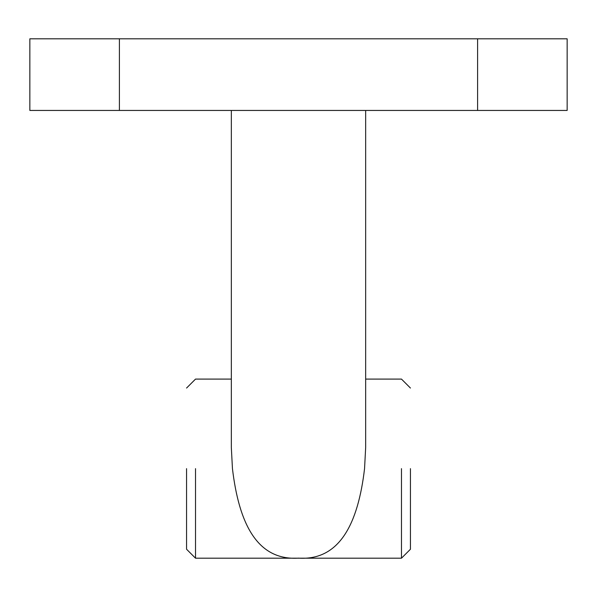 <?xml version="1.0" encoding="UTF-8"?>
<svg xmlns="http://www.w3.org/2000/svg" width="597" height="597" viewBox="0 0 597 597"><rect width="100%" height="100%" fill="white"/><g stroke="black" fill="none" stroke-linecap="round" stroke-linejoin="round"><path stroke-width="0.9" d="M186.562 468.645L186.562 549.24L186.562 468.645M195.517 468.645L195.517 558.195L195.517 468.645M410.438 468.645L410.438 549.24L410.438 468.645M401.482 468.645L401.482 558.195L401.482 468.645M231.337 110.445L231.337 447.578L232.449 468.645C238.957 523.502 257.173 560.74 298.5 558.143C339.574 560.799 358.11 523.629 364.551 468.645L365.662 447.519M477.6 110.445L477.6 38.805L567.15 38.805L567.15 110.445L29.85 110.445L29.85 38.805L119.4 38.805L119.4 110.445M477.6 38.805L119.4 38.805M186.562 549.24L195.517 558.195L401.482 558.195L410.438 549.24M365.662 110.445L365.662 447.631M410.438 388.05L401.482 379.095L365.662 379.095M231.337 379.095L195.517 379.095L186.562 388.05"/></g></svg>

